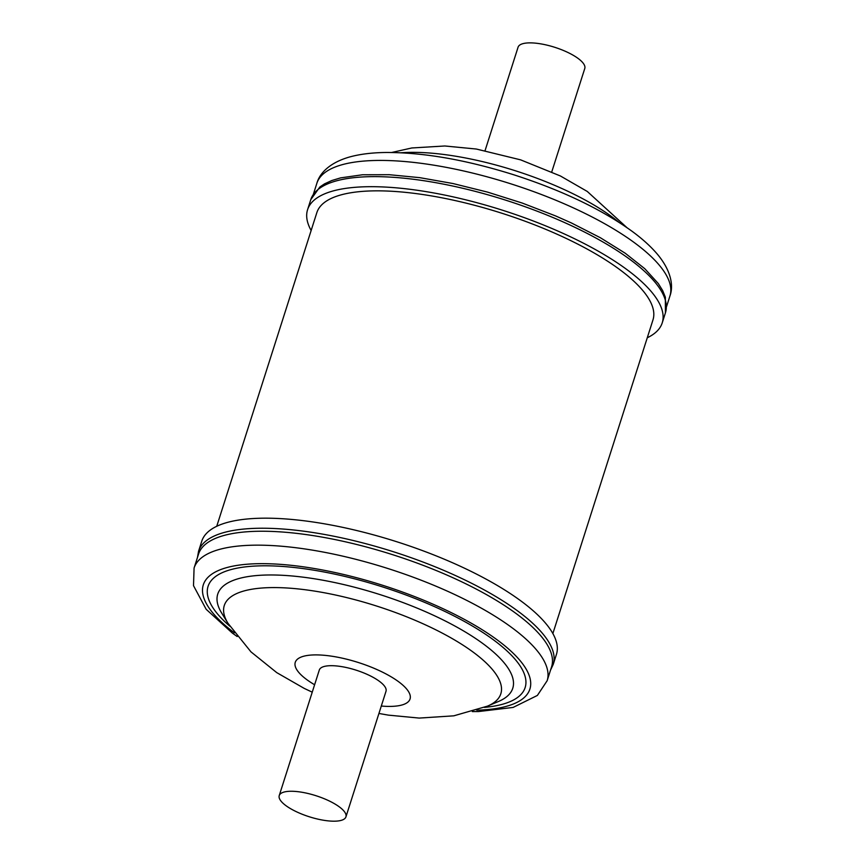 <?xml version="1.0" encoding="UTF-8"?>
<svg xmlns="http://www.w3.org/2000/svg" width="864" height="864" viewBox="0 0 864 864"><rect width="100%" height="100%" fill="white"/><g stroke="black" fill="none" stroke-linecap="round" stroke-linejoin="round"><path stroke-width="1.3" d="M345.935 816.869L386.003 691.297A35.003 11.048 -162.3 0 0 374.987 678.402A35.003 11.048 -162.3 0 0 340.513 666.446A35.003 11.048 -162.3 0 0 319.313 670.01L279.234 795.582A35.003 11.048 17.7 0 1 300.445 792.018A35.003 11.048 17.7 0 1 334.908 803.974A35.003 11.048 17.7 0 1 345.935 816.869A35.003 11.048 17.7 0 1 324.724 820.433A35.003 11.048 17.7 0 1 290.25 808.477A35.003 11.048 17.7 0 1 279.234 795.582M198.526 554.137A185.306 58.493 17.7 0 1 326.549 537.916A185.306 58.493 17.7 0 1 515.84 613.343A185.306 58.493 17.7 0 1 551.588 666.814L547.139 680.746A185.306 58.493 17.7 0 0 511.402 627.275A185.306 58.493 17.7 0 0 322.099 551.837A185.306 58.493 17.7 0 0 194.076 568.058L198.526 554.137M520.528 600.664A186.138 58.752 -162.3 0 0 330.372 524.891A186.138 58.752 -162.3 0 0 201.776 541.188L198.569 551.232A186.138 58.752 17.7 0 1 327.175 534.946A186.138 58.752 17.7 0 1 517.32 610.708A186.138 58.752 17.7 0 1 553.23 664.416L556.438 654.372A186.138 58.752 -162.3 0 0 520.528 600.664M551.772 171.882L584.777 68.483A35.003 11.048 -162.3 0 0 575.586 56.711A35.003 11.048 -162.3 0 0 540.475 43.816A35.003 11.048 -162.3 0 0 518.076 47.196L485.071 150.595M310.781 199.638A186.138 58.752 -162.3 0 1 427.594 181.3A186.138 58.752 -162.3 0 1 613.138 248.076A186.138 58.752 -162.3 0 1 665.431 312.833L665.356 297.227L662.688 290.628L658.325 283.576L644.771 268.693L625.223 253.228L600.437 237.773L571.363 222.934L555.563 215.914L522.202 203.04L487.566 192.11L452.974 183.535L419.774 177.66L389.232 174.701L362.513 174.766L340.664 177.865L331.83 180.522L324.508 183.87L319.874 186.97L310.781 199.638L307.573 209.693A186.138 58.752 -162.3 0 0 311.137 230.494M647.266 337.77A186.138 58.752 -162.3 0 0 662.224 322.877A186.138 58.752 -162.3 0 0 609.941 258.12A186.138 58.752 -162.3 0 0 424.386 191.354A186.138 58.752 -162.3 0 0 307.573 209.693M552.863 633.56L652.968 319.918A176.418 55.685 -162.3 0 0 603.407 258.541A176.418 55.685 -162.3 0 0 427.55 195.264A176.418 55.685 -162.3 0 0 316.84 212.641L216.734 526.295M234.392 632.837A171.418 54.108 17.7 0 1 268.034 563.738A171.418 54.108 17.7 0 1 496.832 639.619A171.418 54.108 17.7 0 1 476.766 710.186M229.77 626.152A166.417 52.531 17.7 0 1 277.139 566.114A166.417 52.531 17.7 0 1 493.042 639.533A166.417 52.531 17.7 0 1 484.402 707.411M221.659 613.03A154.84 48.87 17.7 0 1 300.402 576.839A154.84 48.87 17.7 0 1 482.89 643.583A154.84 48.87 17.7 0 1 498.614 701.417L487.566 706.104A145.152 45.814 17.7 0 0 472.835 651.888A145.152 45.814 17.7 0 0 301.752 589.324A145.152 45.814 17.7 0 0 227.945 623.246L221.659 613.03M314.604 684.752A60.232 19.008 17.7 0 1 306.893 679.72A60.232 19.008 17.7 0 1 317.563 654.912A60.232 19.008 17.7 0 1 398.423 681.588A60.232 19.008 17.7 0 1 381.305 706.039M316.861 183.319C319.712 172.822 330.426 162.162 350.6 156.708C360.72 154.051 372.438 152.647 385.765 152.485C423.457 152.366 466.225 159.829 514.058 174.874C561.848 190.35 601.085 209.066 631.746 231.044C642.362 238.788 650.992 246.618 657.655 254.534C671.155 270.832 673.693 285.811 669.935 295.996A185.306 58.493 -162.3 0 0 617.868 231.53A185.306 58.493 -162.3 0 0 433.156 165.067A185.306 58.493 -162.3 0 0 316.861 183.319L313.47 193.946M618.97 222.307A145.152 45.814 -162.3 0 0 598.957 208.051A145.152 45.814 -162.3 0 0 401.09 152.766M194.076 568.058L193.504 585.662L206.161 609.293L232.373 633.107L237.19 636.53M472.327 711.58L478.397 711.569L513.119 707.432L537.386 695.434L547.139 680.746M227.945 623.246L250.97 651.866L276.761 672.635L304.214 688.392L312.239 692.172M378.929 713.459L388.346 715.133L419.202 718.081L453.762 715.835L487.566 706.104M550.53 670.118L553.23 664.416M197.467 557.442L198.569 551.232M669.935 295.996L666.544 306.623M391.673 152.485L411.782 147.971L444.841 145.984L476.345 149.04L520.614 159.851L560.412 175.975L587.272 191.452L626.81 227.524M665.431 312.833L662.224 322.877"/></g></svg>
